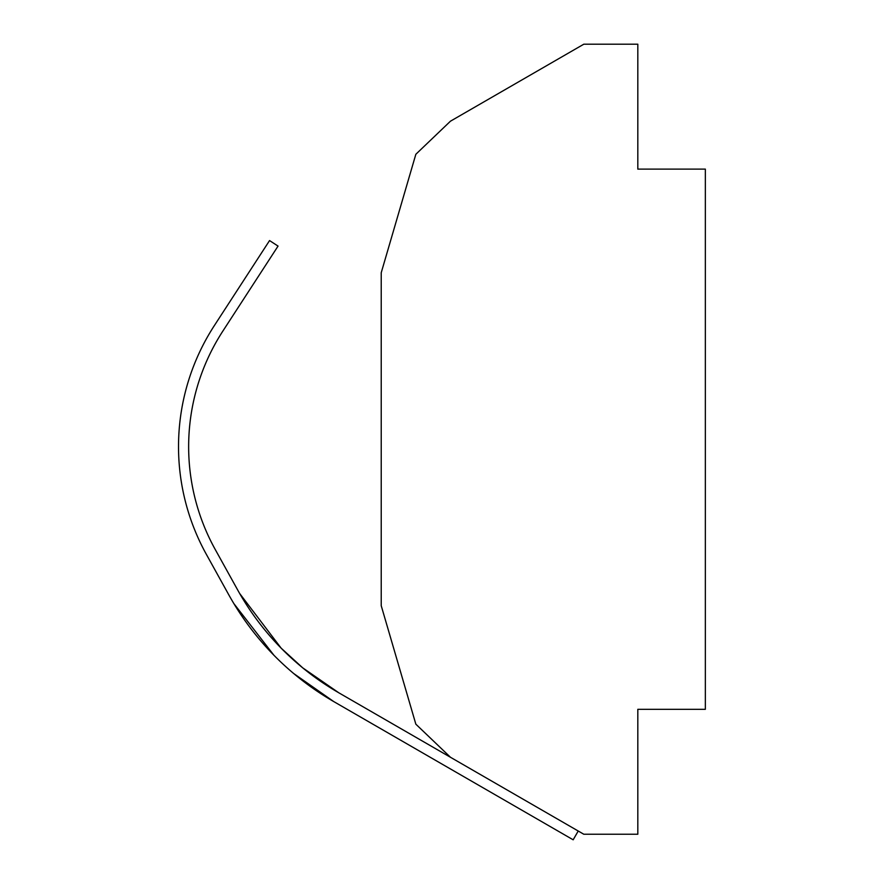 <?xml version="1.0" encoding="UTF-8"?>
<svg xmlns="http://www.w3.org/2000/svg" width="884" height="884" viewBox="0 0 884 884"><rect width="100%" height="100%" fill="white"/><g stroke="black" fill="none" stroke-linecap="round" stroke-linejoin="round"><path stroke-width="1.33" d="M456.199 772.273L333.71 701.553L293.654 673.497L333.71 701.553A280.228 280.228 0 0 1 228.735 594.722L206.403 554.434A222.359 222.359 0 0 1 214.392 325.522L269.554 240.57L278.051 246.095L222.89 331.036A212.237 212.237 0 0 0 215.254 549.528L237.586 589.816A270.106 270.106 0 0 0 281.178 648.182L239.708 593.551L281.178 648.182L302.704 667.84L338.782 692.78L302.704 667.84L281.178 648.182A270.106 270.106 0 0 0 338.782 692.78L450.464 757.268L415.845 724.173L381.225 605.717L381.225 272.725L415.845 154.28L450.464 121.185L583.805 44.2L637.817 44.2L637.817 169.12L705.344 169.12L705.344 709.322L637.817 709.322L637.817 834.242L583.805 834.242L450.464 757.268M233.884 603.628L273.952 655.287L233.884 603.628M578.224 831.026L573.163 839.8L333.71 701.553M228.735 594.722L206.403 554.434M222.89 331.036A212.237 212.237 0 0 0 188.778 439.226"/></g></svg>
